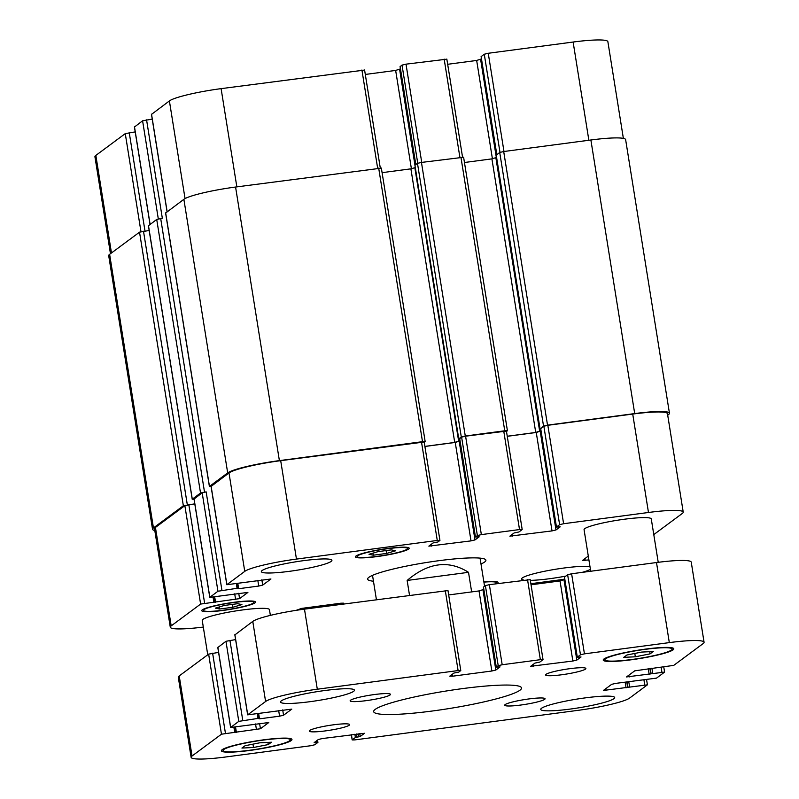 <?xml version="1.0" encoding="UTF-8"?>
<svg xmlns="http://www.w3.org/2000/svg" width="799" height="799" viewBox="0 0 799 799"><rect width="100%" height="100%" fill="white"/><g stroke="black" fill="none" stroke-linecap="round" stroke-linejoin="round"><path stroke-width="1.2" d="M432.479 710.99A74.866 8.899 -9.1 0 1 373.672 711.629A74.866 8.899 -9.1 0 1 446.192 691.005A74.866 8.899 -9.1 0 1 521.527 687.949A74.866 8.899 -9.1 0 1 432.479 710.99M590.721 571.245L584.069 529.687A34.027 4.045 -9.1 0 1 617.028 520.309A34.027 4.045 -9.1 0 1 651.275 518.921L658.226 562.306M207.75 654.79L202.237 620.404A34.027 4.045 -9.1 0 1 235.206 611.025A34.027 4.045 -9.1 0 1 269.443 609.637L270.372 615.38M366.182 700.653A20.414 2.427 -9.1 0 1 350.142 700.823A20.414 2.427 -9.1 0 1 369.917 695.2A20.414 2.427 -9.1 0 1 390.471 694.371A20.414 2.427 -9.1 0 1 366.182 700.653M325.343 730.905A20.414 2.427 -9.1 0 1 309.313 731.085A20.414 2.427 -9.1 0 1 329.088 725.452A20.414 2.427 -9.1 0 1 349.632 724.623A20.414 2.427 -9.1 0 1 325.343 730.905M520.768 705.038A20.414 2.427 -9.1 0 1 504.728 705.207A20.414 2.427 -9.1 0 1 524.504 699.584A20.414 2.427 -9.1 0 1 545.058 698.755A20.414 2.427 -9.1 0 1 520.768 705.038M561.597 674.775A20.414 2.427 -9.1 0 1 545.567 674.955A20.414 2.427 -9.1 0 1 565.342 669.332A20.414 2.427 -9.1 0 1 585.887 668.493A20.414 2.427 -9.1 0 1 561.597 674.775M309.912 701.702A37.433 4.444 -9.1 0 1 280.509 702.021A37.433 4.444 -9.1 0 1 316.774 691.704A37.433 4.444 -9.1 0 1 354.436 690.176A37.433 4.444 -9.1 0 1 309.912 701.702M570.156 709.083A37.433 4.444 -9.1 0 1 540.753 709.402A37.433 4.444 -9.1 0 1 577.018 699.085A37.433 4.444 -9.1 0 1 614.681 697.557A37.433 4.444 -9.1 0 1 570.156 709.083M635.335 656.788L623.759 657.347L626.935 655L641.687 652.074L653.262 651.515L650.086 653.862L635.335 656.788L634.796 653.442M650.086 653.862L649.737 651.684M253.513 747.494L241.937 748.064L245.113 745.707L259.865 742.79L271.43 742.231L268.254 744.578L253.513 747.494L252.973 744.159M268.254 744.578L267.905 742.401M631.639 659.525A34.027 4.045 170.9 0 0 672.119 649.048A34.027 4.045 170.9 0 0 637.872 650.436A34.027 4.045 170.9 0 0 604.903 659.814A34.027 4.045 170.9 0 0 631.639 659.525M631.29 659.784A35.735 4.245 -9.1 0 1 603.225 660.084A35.735 4.245 -9.1 0 1 637.842 650.236A35.735 4.245 -9.1 0 1 673.797 648.778A35.735 4.245 -9.1 0 1 631.29 659.784M249.807 750.241A34.027 4.045 170.9 0 0 290.287 739.764A34.027 4.045 170.9 0 0 256.05 741.152A34.027 4.045 170.9 0 0 223.081 750.531A34.027 4.045 170.9 0 0 249.807 750.241M249.468 750.491A35.735 4.245 -9.1 0 1 221.403 750.8A35.735 4.245 -9.1 0 1 256.01 740.953A35.735 4.245 -9.1 0 1 291.965 739.494A35.735 4.245 -9.1 0 1 249.468 750.491M577.897 710.361L354.836 739.894L352.169 739.924L355.395 737.477L360.229 736.498L364.484 733.292L322.337 738.546L318.362 739.494L314.137 742.641L317.922 742.401L314.726 744.778L310.751 745.727L225.877 756.963A44.245 5.253 -9.1 0 1 191.131 757.342A44.245 5.253 -9.1 0 1 192.04 756.004L221.463 734.201L260.434 728.748L268.754 722.536L230.601 727.48L238.791 721.367L257.897 718.421L259.495 718.83L279.57 716.174L283.545 715.235L291.795 709.122L247.65 714.845L265.598 701.502A44.245 5.253 -9.1 0 1 317.303 689.217L458.107 670.571L460.783 670.551L458.786 672.079L453.962 673.048L449.767 676.154L452.374 676.234L491.854 671L495.829 670.061L500.044 666.905L496.289 667.105L498.216 665.687L502.191 664.738L540.364 659.684L543.03 659.654L539.794 662.101L534.97 663.08L530.706 666.286L572.863 661.033L576.838 660.084L581.033 656.978L577.278 657.178L580.464 654.79L584.439 653.852L669.322 642.616A44.245 5.253 -9.1 0 1 704.069 642.236A44.245 5.253 -9.1 0 1 703.16 643.575L673.737 665.377L634.756 670.83L626.506 676.943L664.588 672.099L656.548 678.111L615.63 683.395L611.654 684.344L603.405 690.456L647.41 684.833L629.602 698.076A44.245 5.253 -9.1 0 1 577.897 710.361M317.922 742.401L317.553 740.094M218.576 652.393L208.639 654.131L179.216 675.924A44.245 5.253 170.9 0 0 178.297 677.262L191.131 757.342M235.605 639.6L225.957 641.287L217.877 647.48M447.889 590.571L304.479 609.138A44.245 5.253 170.9 0 0 252.774 621.422L234.926 634.845M483.804 589.382L479.02 590.93L448.678 594.945M530.136 579.684L489.368 584.658L485.393 585.607L483.475 587.105M564.823 579.415L560.029 580.953L531.045 584.788M704.069 642.236L691.245 562.156A44.245 5.253 170.9 0 0 656.498 562.536L571.615 573.772L567.64 574.721L564.494 577.128M409.507 595.235L407.14 580.454L468.514 572.324L471.65 591.899M407.14 580.454C428.204 562.496 448.668 559.789 468.514 572.324M481.038 558.231A59.895 7.121 -9.1 0 1 480.139 558.641M372.604 575.869A59.895 7.121 -9.1 0 1 371.615 575.759M373.463 581.203A59.895 7.121 -9.1 0 1 367.61 579.135A59.895 7.121 -9.1 0 1 368.858 577.327A59.895 7.121 -9.1 0 1 432.279 561.617A59.895 7.121 -9.1 0 1 485.902 560.189A59.895 7.121 -9.1 0 1 480.988 563.984M135.211 131.895L125.263 133.623L95.84 155.425A44.245 5.253 170.9 0 0 94.931 156.764L110.462 253.712M152.229 119.101L142.592 120.789L134.512 126.981M364.514 70.072L221.103 88.639A44.245 5.253 170.9 0 0 169.398 100.924L151.56 114.347M400.439 68.884L395.655 70.432L365.303 74.447M446.761 59.186L406.002 64.16L402.027 65.109L400.109 66.607M481.447 58.906L476.663 60.454L447.67 64.29M623.37 138.377L607.869 41.658A44.245 5.253 170.9 0 0 573.123 42.037L488.249 53.273L484.274 54.222L481.118 56.629M219.575 609.018L215.331 608.119L224.379 605.452L237.683 603.694L241.917 604.593L232.869 607.26L219.575 609.018L219.246 606.96M232.869 607.26L232.409 604.394M373.263 555.195L369.018 554.296L378.077 551.63L391.37 549.872L395.615 550.781L386.556 553.437L373.263 555.195L372.933 553.148M386.556 553.437L386.097 550.571M377.158 556.354A25.528 3.036 170.9 0 0 407.52 548.504A25.528 3.036 170.9 0 0 381.842 549.542A25.528 3.036 170.9 0 0 357.113 556.573A25.528 3.036 170.9 0 0 377.158 556.354M376.818 556.613A27.226 3.236 -9.1 0 1 355.435 556.843A27.226 3.236 -9.1 0 1 381.802 549.342A27.226 3.236 -9.1 0 1 409.198 548.234A27.226 3.236 -9.1 0 1 376.818 556.613M223.47 610.176A25.528 3.036 170.9 0 0 253.832 602.316A25.528 3.036 170.9 0 0 228.144 603.355A25.528 3.036 170.9 0 0 203.425 610.386A25.528 3.036 170.9 0 0 223.47 610.176M223.121 610.426A27.226 3.236 -9.1 0 1 201.738 610.656A27.226 3.236 -9.1 0 1 228.115 603.155A27.226 3.236 -9.1 0 1 255.51 602.046A27.226 3.236 -9.1 0 1 223.121 610.426M495.31 583.879A25.528 3.036 170.9 0 0 496.399 582.751A25.528 3.036 170.9 0 0 483.894 582.131M483.864 581.902A27.226 3.236 -9.1 0 1 498.077 582.481A27.226 3.236 -9.1 0 1 496.968 583.66M530.866 583.699L557.053 580.234A44.245 5.253 170.9 0 0 564.773 579.125M588.903 559.909L582.491 560.439L588.294 556.084M653.782 534.591L682.316 513.447A44.245 5.253 170.9 0 0 683.225 512.109A44.245 5.253 170.9 0 0 648.478 512.489L563.605 523.725L559.62 524.673L556.434 527.05L560.189 526.851L555.994 529.957L552.019 530.906L509.862 536.159L514.127 532.953L518.96 531.974L522.186 529.537L519.52 529.557L481.358 534.611L477.373 535.56L475.425 537.028L479.18 536.828L474.986 539.934L471.011 540.883L428.853 546.136L433.118 542.921L437.942 541.952L439.939 540.424L437.273 540.454L296.459 559.09A44.245 5.253 170.9 0 0 244.754 571.375L226.816 584.718L270.951 578.995L262.701 585.108L258.726 586.057L238.661 588.713L237.053 588.294L217.947 591.24L209.767 597.352L247.91 592.409L239.59 598.631L200.619 604.074L171.196 625.877A44.245 5.253 170.9 0 0 170.287 627.215A44.245 5.253 170.9 0 0 203.306 627.065M296.209 610.336L301.493 608.419L340.973 603.195L343.65 603.165L342.431 604.114M289.418 571.325A35.735 4.245 -9.1 0 1 261.353 571.625A35.735 4.245 -9.1 0 1 295.96 561.777A35.735 4.245 -9.1 0 1 331.915 560.319A35.735 4.245 -9.1 0 1 289.418 571.325M565.752 576.119A35.735 4.245 -9.1 0 1 549.662 578.706A35.735 4.245 -9.1 0 1 530.336 580.374M523.904 580.094A35.735 4.245 -9.1 0 1 521.597 579.005A35.735 4.245 -9.1 0 1 550.341 570.156A35.735 4.245 -9.1 0 1 589.982 566.641M590.421 569.397A35.735 4.245 -9.1 0 1 582.072 572.394M540.703 428.654L543.859 426.247L547.834 425.298L632.718 414.062A44.245 5.253 -9.1 0 1 667.465 413.682L683.225 512.109M507.255 436.314L536.249 432.479L541.033 430.931M459.695 438.631L461.612 437.133L465.587 436.184L506.426 431.1L522.186 529.537M424.888 446.471L455.24 442.446L460.024 440.908M211.146 486.371L228.993 472.948A44.245 5.253 -9.1 0 1 280.699 460.663L424.179 441.997L439.939 540.424M194.097 499.005L202.177 492.813L206.152 491.874L221.922 590.301M170.287 627.215L154.517 528.788A44.245 5.253 -9.1 0 1 155.435 527.45L184.859 505.647L194.796 503.919M154.786 530.496A44.245 5.253 -9.1 0 1 152.529 529.258A44.245 5.253 -9.1 0 1 153.448 527.929L183.351 505.767L194.786 503.839M194.057 499.315L192.289 499.145L200.539 493.033L206.152 491.874M540.683 428.743L543.54 426.077L547.525 425.128L634.706 413.582A44.245 5.253 -9.1 0 1 669.452 413.213A44.245 5.253 -9.1 0 1 668.533 414.551L667.704 415.17M507.245 436.234L535.73 432.459L540.983 430.581M459.675 438.721L458.756 438.851L461.293 436.963L465.278 436.014L504.748 430.791L507.425 430.761L506.486 431.51M211.096 486.591L209.468 486.411L227.685 472.908A44.245 5.253 -9.1 0 1 279.39 460.623L422.501 441.677L425.178 441.647L424.239 442.396M149.163 230.472L139.525 232.169L109.623 254.332A44.245 5.253 170.9 0 0 108.704 255.66L152.529 529.258M146.567 119.85L162.337 218.277L156.714 219.435L148.494 225.727M669.452 413.213L625.627 139.615A44.245 5.253 170.9 0 0 590.88 139.995L503.7 151.53L499.725 152.479L496.229 155.146M381.283 168.16L235.575 187.036A44.245 5.253 170.9 0 0 183.87 199.321L165.673 212.993M496.559 157.423L491.904 158.871L464.459 162.507M463.53 157.273L421.453 162.427L417.478 163.366L414.931 165.253L458.756 438.851M415.3 167.58L410.896 168.839L382.092 172.654M424.878 446.391L454.721 442.436L459.974 440.549M351.42 734.69L352.239 739.814M354.876 734.241L355.395 737.477M356.494 734.021L356.993 737.097M358.142 733.802L358.631 736.878M359.76 733.592L360.229 736.498M315.096 741.911L315.206 742.631M316.594 740.803L316.853 742.411M317.523 740.114L317.882 742.371M179.216 675.924L192.04 756.004M208.639 654.131L221.463 734.201M212.614 653.183L225.438 733.262M233.907 727.37L234.656 732.044M234.916 727.23L235.685 731.994M235.555 727.15L236.394 732.353M255.54 723.964L256.459 729.697M259.585 723.425L260.434 728.748M217.847 647.3L230.671 727.38M225.957 641.287L238.791 721.367M229.942 640.349L242.766 720.418M257.178 713.916L257.897 718.421M258.187 713.777L258.926 718.381M258.676 713.717L259.495 718.83M278.651 710.441L279.57 716.174M282.696 709.911L283.545 715.235M234.896 634.666L247.72 714.745M252.774 621.422L265.598 701.502M304.479 609.138L317.303 689.217M445.283 590.501L458.107 670.571M452.084 674.436L452.374 676.234M479.02 590.93L491.854 671M483.005 589.982L495.829 670.061M483.465 587.035L496.289 667.105M485.393 585.607L498.216 665.687M489.368 584.658L502.191 664.738M527.53 579.605L540.364 659.684M533.093 664.468L533.382 666.256M560.029 580.953L572.863 661.033M564.014 580.014L576.838 660.084M564.474 577.058L577.307 657.138M567.64 574.721L580.464 654.79M571.615 573.772L584.439 653.852M656.498 562.536L669.322 642.616M628.823 675.225L629.113 677.013M648.259 668.623L649.178 674.356M649.877 668.403L650.776 673.976M650.256 668.354L651.115 673.727M651.874 668.144L652.703 673.347M661.173 667.455L661.922 672.129M605.722 688.738L606.002 690.526M625.158 682.136L626.076 687.869M626.776 681.927L627.664 687.5M627.145 681.877L628.004 687.24M628.763 681.657L629.602 686.86M643.984 680.189L644.733 684.863M584.878 558.611L585.158 560.409M632.718 414.062L648.478 512.489M547.834 425.298L563.605 523.725M543.859 426.247L559.62 524.673M540.693 428.584L556.464 527.01M540.234 431.53L555.994 529.957M536.249 432.479L552.019 530.906M512.249 534.341L512.539 536.129M503.75 431.13L519.52 529.557M465.587 436.184L481.358 534.611M461.612 437.133L477.373 535.56M459.685 438.561L475.455 536.988M459.215 441.507L474.986 539.934M455.24 442.446L471.011 540.883M431.24 544.319L431.53 546.107M421.502 442.027L437.273 540.454M280.699 460.663L296.459 559.09M228.993 472.948L244.754 571.375M211.116 486.192L226.886 584.618M261.852 579.784L262.701 585.108M257.807 580.314L258.726 586.057M237.832 583.59L238.661 588.713M202.177 492.813L217.947 591.24M194.067 498.826L209.837 597.253M238.741 593.297L239.59 598.631M234.696 593.837L235.615 599.57M214.711 597.023L215.55 602.226M214.082 597.113L214.841 601.877M213.063 597.243L213.812 601.917M188.834 504.708L204.604 603.135M184.859 505.647L200.619 604.074M155.435 527.45L171.196 625.877M338.916 603.465L339.096 604.553M337.298 603.684L337.478 604.773M335.65 603.894L335.83 604.993M334.032 604.114L334.212 605.203M330.576 604.573L330.746 605.662M588.863 140.254L573.123 42.037M503.979 151.5L488.249 53.273M499.984 152.339L484.274 54.222M496.818 154.626L481.108 56.559L496.788 154.656M496.349 157.583L480.638 59.506M492.414 158.791L476.663 60.454M459.894 157.333L444.164 59.106M421.732 162.387L406.002 64.16M417.737 163.226L402.027 65.109M415.81 164.604L400.099 66.537M414.971 165.223L399.63 69.483M411.405 168.769L395.655 70.432M377.647 168.219L361.917 70.002M236.844 186.866L221.103 88.639M185.048 198.591L169.398 100.924M167.151 211.705L151.53 114.167M158.312 218.916L142.592 120.789M150.102 224.339L134.482 126.801M144.999 231.031L129.248 132.684M140.974 231.68L125.263 133.623M111.47 252.963L95.84 155.425M192.289 499.145L148.464 225.548M200.539 493.033L156.714 219.435M204.514 492.084L160.689 218.497M237.053 588.294L236.334 583.789M237.383 583.65L238.122 588.284L237.353 583.65M209.468 486.411L165.653 212.814M227.685 472.908L183.87 199.321M279.39 460.623L235.575 187.036M422.501 441.677L378.686 168.09M454.721 442.436L410.896 168.839M458.696 441.487L414.871 167.9M461.293 436.963L417.478 163.366M465.278 436.014L421.453 162.427M504.748 430.791L460.933 157.193M535.73 432.459L491.904 158.871M539.705 431.52L495.889 157.922M540.034 428.673L496.219 155.076M543.54 426.077L499.725 152.479M547.525 425.128L503.7 151.53M634.706 413.582L590.88 139.995M153.448 527.929L109.623 254.332M183.351 505.767L139.525 232.169M143.5 231.231L187.326 504.818M672.119 649.048L671.909 647.769M604.903 659.814L604.703 658.536M290.287 739.764L290.087 738.486M223.081 750.531L222.881 749.252M351.33 734.71L352.169 739.924M234.956 727.23L235.725 732.024M217.777 647.4L230.601 727.48M258.227 713.777L258.966 718.411M234.826 634.776L247.65 714.845M447.959 590.471L460.783 670.551M483.435 587.075L496.269 667.155M530.206 579.585L543.03 659.654M564.454 577.098L577.278 657.178M663.789 667.105L664.588 672.099M646.611 679.839L647.41 684.833M372.524 575.35L376.409 599.62M480.049 558.121L484.554 586.226M407.52 548.504L407.34 547.385M357.113 556.573L356.933 555.465M253.832 602.316L253.653 601.208M203.425 610.386L203.246 609.277M496.399 582.751L496.219 581.642M556.434 527.05L540.663 428.624M475.425 537.028L459.655 438.601M226.816 584.718L211.046 486.291M209.767 597.352L193.997 498.926M214.881 601.907L214.112 597.103M330.666 605.672L330.486 604.583M462.531 157.043L446.831 59.076M415.77 164.624L400.069 66.577M380.274 167.93L364.584 69.972M167.071 211.755L151.46 114.267M150.022 224.389L134.412 126.901M148.394 225.648L192.219 499.245M165.583 212.914L209.398 486.511M381.353 168.06L425.178 441.647M463.6 157.163L507.425 430.761M496.189 155.116L540.014 428.713"/></g></svg>
